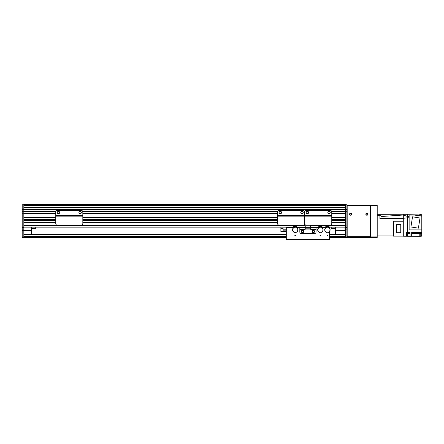 <?xml version="1.0" encoding="UTF-8"?>
<svg xmlns="http://www.w3.org/2000/svg" width="444" height="444" viewBox="0 0 444 444"><rect width="100%" height="100%" fill="white"/><g stroke="black" fill="none" stroke-linecap="round" stroke-linejoin="round"><path stroke-width="0.67" d="M23.826 204.412L345.277 204.412L345.277 205.45L23.826 205.45L23.826 204.412M331.762 217.399L345.277 217.399L345.277 211.311L331.613 211.311L345.277 211.311L345.277 205.45M331.762 220.646L345.277 220.646L345.277 219.564L331.762 219.564M310.645 225.519L345.277 225.519L345.277 222.81L331.762 222.81M55.766 217.399L23.826 217.399L23.826 213.747L22.2 213.747L22.2 211.311L55.916 211.311L23.826 211.311L23.826 209.418L346.903 209.418L346.903 211.039L345.277 211.039L346.903 211.039M82.678 211.311L277.794 211.311M304.556 211.311L304.85 211.311M55.766 214.019L23.826 214.019L23.826 236.88L22.2 236.88L22.2 214.019L23.826 214.019L23.826 207.426L345.277 207.426M305.233 225.519L23.826 225.519L23.826 222.81L55.766 222.81M55.766 220.646L23.826 220.646L23.826 219.564L55.766 219.564M23.826 227.139L293.351 227.139M297.086 227.139L305.233 227.139M310.645 227.139L318.514 227.139M322.25 227.139L325.552 227.139M329.287 227.139L345.277 227.139M23.826 222.649L55.766 222.649M82.823 222.649L277.644 222.649M331.762 222.649L345.277 222.649M23.826 220.807L55.766 220.807M82.823 220.807L277.644 220.807M331.762 220.807L345.277 220.807M23.826 219.403L55.766 219.403M82.823 219.403L277.644 219.403M331.762 219.403L345.277 219.403M23.826 217.56L55.766 217.56M82.823 217.56L277.644 217.56M331.762 217.56L345.277 217.56M22.2 214.019L55.766 213.747M82.823 213.747L277.644 213.747M331.762 213.747L345.277 213.747M305.233 224.819L305.233 227.683L316.056 227.683L316.056 232.012A1.626 1.626 0 0 1 314.43 233.633L301.443 233.633L314.43 233.633A1.626 1.626 0 0 0 316.056 232.012L316.056 229.304L310.645 229.304L310.645 225.247M299.822 227.683L299.822 232.012A1.626 1.626 0 0 0 301.443 233.633A1.626 1.626 0 0 1 299.822 232.012L299.822 229.304L305.233 229.304L305.233 227.683L297.286 227.683M312.132 231.468A1.215 1.215 0 0 1 313.958 230.414A1.215 1.215 0 0 1 313.958 232.523A1.215 1.215 0 0 1 312.132 231.468M301.31 231.468A1.215 1.215 0 0 1 303.135 230.414A1.215 1.215 0 0 1 303.135 232.523A1.215 1.215 0 0 1 301.31 231.468M310.645 228.821L305.233 228.821M277.644 211.988A1.626 1.626 0 0 1 279.27 210.367L303.08 210.367A1.626 1.626 0 0 1 304.706 211.988A1.626 1.626 0 0 1 306.327 210.367L330.142 210.367A1.626 1.626 0 0 1 331.762 211.988L331.762 215.507L304.706 215.507L304.706 211.988L304.706 215.507L277.644 215.507L277.644 211.988M331.762 216.861L304.706 216.861L304.706 223.626L304.706 215.778L331.762 215.778L331.762 223.626A1.626 1.626 0 0 1 330.142 225.247L306.327 225.247A1.626 1.626 0 0 1 304.706 223.626A1.626 1.626 180 0 1 303.08 225.247L279.27 225.247A1.626 1.626 180 0 1 277.644 223.626L277.644 215.507M281.568 212.532A1.215 1.215 0 0 1 279.742 213.586A1.215 1.215 0 0 1 279.742 211.477A1.215 1.215 0 0 1 281.568 212.532M303.219 212.532A1.215 1.215 0 0 1 301.387 213.586A1.215 1.215 0 0 1 301.387 211.477A1.215 1.215 0 0 1 303.219 212.532M277.644 216.861L304.706 216.861L304.706 215.778L277.644 215.778M304.706 215.778L331.762 215.507M22.2 236.88L22.2 237.423L23.826 237.423L23.826 236.88M23.826 205.45L23.826 207.426M56.072 211.039L22.2 211.039L22.2 204.789L23.826 204.789M23.826 209.418L22.2 209.418M22.2 206.527L22.2 207.481M23.826 206.01L22.2 206.01M335.808 230.336L345.06 230.386L335.808 230.336L335.808 227.139M345.01 227.139L345.01 230.336M335.536 227.139L335.753 230.386M335.536 234.066L335.536 230.386M23.826 230.386L31.402 230.386L23.826 230.336M31.402 230.386L31.402 234.066M31.402 227.139L31.402 230.336M335.536 228.494L331.207 228.494L331.207 227.139M25.708 237.423L30.603 237.423M338.5 237.423L346.903 237.423L346.903 236.88L345.277 236.88L345.277 237.423L329.587 237.423M23.826 237.423L286.291 237.423M23.826 234.066L286.291 234.066M329.587 234.066L345.277 234.066M328.338 226.934L328.765 227.689M326.074 227.689L326.501 226.934M328.471 226.229A4386.326 26.94 -18 0 0 328.543 226.19A1.215 1.215 -126.1 0 1 329.193 226.884L328.471 226.229L328.338 226.479A2.414 2.414 0 0 0 326.501 226.479L326.373 226.229L325.657 226.867A1.215 1.215 126.3 0 1 326.301 226.19A4506.528 29.409 17.8 0 0 326.373 226.229M328.366 227.977L328.538 227.561A2.542 2.542 0 0 1 327.827 232.356L327.827 232.867L327.012 232.867L327.012 232.506A2.686 2.686 0 0 1 324.731 229.848L325.702 226.912M324.919 228.899L324.891 228.888A2.708 2.708 0 0 0 324.714 229.848L324.875 229.848M329.964 229.848L330.108 229.848A2.686 2.686 0 0 1 327.827 232.506L327.827 232.867M328.505 227.089L328.505 227.517A2.57 2.57 0 0 0 328.366 227.456M326.473 227.456A2.57 2.57 0 0 0 326.34 227.517L326.34 227.095M330.125 229.848L330.108 229.848A2.708 2.708 0 0 0 330.07 229.287L330.108 229.848M328.338 227.023A4.329 4.329 0 0 0 326.501 227.023L326.501 227.3A4.057 4.057 0 0 1 328.338 227.3L328.338 226.479M326.501 226.479L326.501 227.023M329.148 226.928L330.042 229.298M326.501 226.179L326.501 226.19A2.686 2.686 0 0 1 328.338 226.19M329.193 226.884L330.07 229.287M328.543 226.19A2.758 2.758 0 0 0 326.301 226.19M324.891 228.888L325.657 226.867M327.012 232.867L327.012 232.356A2.542 2.542 0 0 1 326.307 227.561L326.473 227.977M328.538 227.561L328.538 227.977L326.307 227.977L326.307 227.561M328.366 227.761L328.366 227.095A2.908 2.908 0 0 0 328.338 227.089M326.501 227.089A2.908 2.908 0 0 0 326.473 227.095L326.473 227.761M321.306 226.934L321.728 227.689M319.042 227.689L319.464 226.934M321.434 226.229A4386.326 26.94 -18 0 0 321.512 226.19A1.215 1.215 -126.1 0 1 322.155 226.884L321.434 226.229L321.306 226.479A2.414 2.414 0 0 0 319.464 226.479L319.336 226.229L318.62 226.867A1.215 1.215 126.3 0 1 319.264 226.19A4506.528 29.409 17.8 0 0 319.336 226.229M321.467 227.089L321.5 227.561A2.542 2.542 0 0 1 320.79 232.356L320.79 232.867L319.98 232.867L319.98 232.506A2.686 2.686 0 0 1 317.699 229.848L318.664 226.912M317.882 228.899L317.854 228.888A2.708 2.708 0 0 0 317.676 229.848L317.843 229.848M322.927 229.848L323.071 229.848A2.686 2.686 0 0 1 320.79 232.506L320.79 232.867M321.334 227.977L321.445 227.533A2.57 2.57 0 0 0 321.334 227.456M319.436 227.456A2.57 2.57 0 0 0 319.303 227.517L319.303 227.095M323.093 229.848L323.032 229.287A2.708 2.708 0 0 1 323.093 229.848M321.306 227.023A4.329 4.329 0 0 0 319.464 227.023L319.464 227.3A4.057 4.057 0 0 1 321.306 227.3L321.306 226.479M319.464 226.479L319.464 227.023M322.111 226.928L323.01 229.298M319.464 226.179L319.464 226.19A2.686 2.686 0 0 1 321.306 226.19M322.155 226.884L323.032 229.287M321.512 226.19A2.758 2.758 0 0 0 319.264 226.19M317.854 228.888L318.62 226.867M319.98 232.867L319.98 232.356A2.542 2.542 0 0 1 319.269 227.561L319.436 227.977M321.5 227.561L321.5 227.977L319.269 227.977L319.269 227.561M321.334 227.761L321.334 227.095A2.908 2.908 0 0 0 321.306 227.089M319.464 227.089A2.908 2.908 0 0 0 319.436 227.095L319.436 227.761M296.142 226.934L296.564 227.689M293.878 227.689L294.3 226.934M296.27 226.229A4386.326 26.94 -18 0 0 296.348 226.19A1.215 1.215 -126.1 0 1 296.992 226.884L296.27 226.229L296.142 226.479A2.414 2.414 0 0 0 294.3 226.479L294.172 226.229L293.456 226.867A1.215 1.215 126.3 0 1 294.1 226.19A4506.528 29.409 17.8 0 0 294.172 226.229M296.165 227.977L296.337 227.561A2.542 2.542 0 0 1 295.626 232.356L295.626 232.867L294.816 232.867L294.816 232.506A2.686 2.686 0 0 1 292.529 229.848L293.501 226.912M292.718 228.899L292.69 228.888A2.708 2.708 0 0 0 292.513 229.848L292.679 229.848M297.763 229.848L297.907 229.848A2.686 2.686 0 0 1 295.626 232.506L295.626 232.867M296.303 227.089L296.303 227.517A2.57 2.57 0 0 0 296.165 227.456M294.272 227.456A2.57 2.57 0 0 0 294.139 227.517L294.139 227.095M297.924 229.848L297.869 229.287A2.708 2.708 0 0 1 297.924 229.848M296.142 227.023A4.329 4.329 0 0 0 294.3 227.023L294.3 227.3A4.057 4.057 0 0 1 296.142 227.3L296.142 226.479M294.3 226.479L294.3 227.023M296.947 226.928L297.846 229.298M294.3 226.179L294.3 226.19A2.686 2.686 0 0 1 296.142 226.19M296.992 226.884L297.869 229.287M296.348 226.19A2.758 2.758 0 0 0 294.1 226.19M292.69 228.888L293.456 226.867M294.816 232.867L294.816 232.356A2.542 2.542 0 0 1 294.106 227.561L294.272 227.977M296.337 227.561L296.337 227.977L294.106 227.977L294.106 227.561M296.165 227.761L296.165 227.095A2.908 2.908 0 0 0 296.142 227.089M294.3 227.089A2.908 2.908 0 0 0 294.272 227.095L294.272 227.761M35.731 227.139L35.731 228.494L31.402 228.494M345.277 204.789L346.903 204.789L346.903 209.418M331.613 211.311L346.903 211.311L346.903 213.747M346.903 214.019L346.903 236.88M345.277 236.88L345.277 214.019L331.762 214.019M331.457 211.039L345.277 211.039L345.277 209.418M345.277 227.522L346.903 227.522M345.277 206.01L346.903 206.01M351.77 214.152A1.082 1.082 0 0 1 350.15 215.09A1.082 1.082 0 0 1 350.15 213.214A1.082 1.082 0 0 1 351.77 214.152M368.009 214.152A1.082 1.082 0 0 1 366.383 215.09A1.082 1.082 0 0 1 366.383 213.214A1.082 1.082 0 0 1 368.009 214.152M346.903 221.19L347.175 236.341L347.175 206.038A0.544 0.544 0 0 1 347.713 205.494L369.902 205.494A0.544 0.544 0 0 1 370.44 206.038L370.44 236.341L347.175 236.341L347.175 237.423L377.206 237.423L377.206 236.88L370.44 236.88L370.44 237.423M377.206 215.667L379.914 215.667L379.914 214.313L377.206 214.313M379.914 215.667L379.914 218.481L403.291 218.32L407.62 217.776L407.62 216.506L403.291 215.013L403.291 236.18L419.796 236.341L410.056 236.125L410.056 232.173L407.62 232.173L407.62 217.776L409.135 217.776M379.914 217.554L379.914 218.42L403.291 218.32L379.914 218.481M379.914 214.313L403.291 214.208L403.291 215.018L403.291 214.313L421.8 214.047L407.62 214.047L407.62 216.506L407.62 214.152M421.8 214.152L421.689 216.095M421.8 216.256L421.8 229.903L409.135 229.903L409.135 215.074L414.324 215.074L421.8 216.095M421.8 229.903L421.8 232.173L411.682 232.173L411.682 236.125M421.689 234.626L421.8 232.173M421.8 234.626L421.8 236.125L420.773 236.125M420.773 236.23L421.8 236.125M393.39 235.964L377.206 235.964M403.291 235.964L407.62 236.125L403.291 235.964L406.271 236.075L406.271 232.173L407.62 232.173M409.135 216.506L407.62 216.506M419.796 214.152L419.796 215.939M420.773 216.095L420.773 214.474L419.796 214.474M421.689 216.239L421.689 214.879L420.773 214.879M410.922 226.973L412.531 216.816L420.013 218.004L418.403 228.155L410.922 226.973M419.796 233.416L421.8 233.416M411.682 233.788L419.796 233.788L419.796 233.383L411.682 233.383M419.796 233.788L419.796 236.125M406.271 236.075L410.056 236.125M406.271 235.881L406.649 235.881L406.649 232.689L406.271 232.689M406.649 235.797L407.731 235.797L407.731 232.767L406.649 232.767M419.796 236.252L420.773 236.252L420.773 233.416M420.773 235.847L421.689 235.847L421.689 233.416M403.291 221.24L393.39 221.24L393.39 236.125L403.291 236.125M400.76 224.514L400.76 232.689L396.731 232.689L396.731 224.514L400.76 224.514M379.914 215.745L380.996 215.723L380.996 216.539L403.291 215.018M380.996 216.539L380.996 215.723M283.044 229.826L283.044 231.635L280.88 231.635L280.88 228.388L283.044 228.388L283.044 229.826L286.291 229.826M283.044 231.635L286.291 231.635M280.88 228.388L280.88 227.139M301.648 231.468A0.877 0.877 0 0 0 302.963 232.229A0.877 0.877 0 0 0 302.963 230.714A0.877 0.877 0 0 0 301.648 231.468M312.471 231.468A0.877 0.877 0 0 0 313.786 232.229A0.877 0.877 0 0 0 313.786 230.714A0.877 0.877 0 0 0 312.471 231.468M329.587 227.139L329.481 227.683M325.347 227.683L322.449 227.683M318.309 227.683L316.056 227.683M293.145 227.683L286.291 227.683L286.291 227.139M329.587 231.441L329.587 239.588L286.291 239.588L286.291 227.683M329.587 227.683L329.587 227.961M346.903 205.494L377.206 205.494L377.206 204.95L346.903 204.95M351.565 214.152A0.877 0.877 0 0 1 350.249 214.913A0.877 0.877 0 0 1 350.249 213.392A0.877 0.877 0 0 1 351.565 214.152M367.804 214.152A0.877 0.877 0 0 1 366.489 214.913A0.877 0.877 0 0 1 366.489 213.392A0.877 0.877 0 0 1 367.804 214.152M370.44 204.95L370.44 236.88M377.206 205.494L377.206 236.88M323.376 215.778L320.668 215.778M315.801 215.778L313.092 215.778M311.866 215.778L310.534 215.778M307.537 215.778L306.205 215.778M330.264 215.778L328.932 215.778M325.935 215.778L324.603 215.778M308.63 212.532A1.215 1.215 0 0 1 306.804 213.586A1.215 1.215 0 0 1 306.804 211.477A1.215 1.215 0 0 1 308.63 212.532M330.275 212.532A1.215 1.215 0 0 1 328.449 213.586A1.215 1.215 0 0 1 328.449 211.477A1.215 1.215 0 0 1 330.275 212.532M74.437 215.778L71.728 215.778M66.861 215.778L64.152 215.778M62.926 215.778L61.594 215.778M58.597 215.778L57.265 215.778M81.324 215.778L79.992 215.778M76.995 215.778L75.663 215.778M55.766 211.988A1.626 1.626 0 0 1 57.387 210.367L81.202 210.367A1.626 1.626 0 0 1 82.823 211.988L82.823 215.507L55.766 215.507L55.766 211.988M82.823 215.507L55.766 215.778L82.823 215.778L82.823 223.626A1.626 1.626 0 0 1 81.202 225.247L57.387 225.247A1.626 1.626 0 0 1 55.766 223.626L55.766 215.507M59.69 212.532A1.215 1.215 0 0 1 57.864 213.586A1.215 1.215 0 0 1 57.864 211.477A1.215 1.215 0 0 1 59.69 212.532M81.335 212.532A1.215 1.215 0 0 1 79.509 213.586A1.215 1.215 0 0 1 79.509 211.477A1.215 1.215 0 0 1 81.335 212.532M23.826 211.311L55.916 211.311M82.517 211.039L277.95 211.039M304.401 211.039L305.011 211.039M23.826 207.354L345.277 207.354M82.823 222.81L277.644 222.81M82.823 220.646L277.644 220.646M82.823 219.564L277.644 219.564M82.823 217.399L277.644 217.399M82.823 214.019L277.644 214.019M23.826 213.586L55.766 213.586M57.87 213.586L59.074 213.586M79.515 213.586L80.725 213.586M82.823 213.586L277.644 213.586M279.748 213.586L280.958 213.586M301.393 213.586L302.603 213.586M306.804 213.586L308.014 213.586M328.455 213.586L329.659 213.586M331.762 213.586L345.277 213.586M23.826 211.472L55.85 211.472M57.87 211.472L59.074 211.472M79.515 211.472L80.725 211.472M82.739 211.472L277.728 211.472M279.748 211.472L280.958 211.472M301.393 211.472L302.603 211.472M306.804 211.472L308.014 211.472M328.455 211.472L329.659 211.472M331.679 211.472L345.277 211.472M310.645 229.087L305.233 229.087M23.826 230.664L22.2 230.664M22.2 227.522L23.826 227.522M23.826 229.093L22.2 229.093M23.826 236.535L286.291 236.535M329.587 236.535L345.277 236.535M23.826 234.493L286.291 234.493M329.587 234.493L345.277 234.493M345.277 229.143L346.903 229.143M345.277 225.896L346.903 225.896M421.8 232.356L411.682 232.356M406.271 232.356L410.056 232.356M407.731 233.788L410.056 233.788M407.731 233.383L410.056 233.383M280.88 230.009L283.044 230.009M283.044 230.83L286.291 230.83M286.291 231.052L283.044 231.052M82.823 216.861L55.766 216.861M327.012 235.614L327.827 235.614M319.98 235.614L320.79 235.614M294.816 235.614L295.626 235.614M403.291 214.208L407.62 214.047"/></g></svg>
